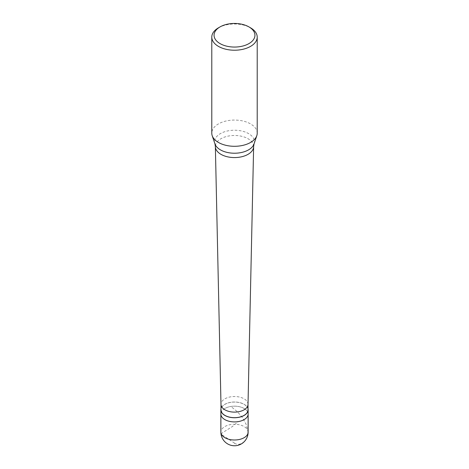 <?xml version="1.0" encoding="UTF-8"?>
<svg xmlns="http://www.w3.org/2000/svg" width="469" height="469" viewBox="0 0 469 469"><rect width="100%" height="100%" fill="white"/><g stroke="black" fill="none" stroke-linecap="round" stroke-linejoin="round"><path stroke-width="0.35" stroke-dasharray="2.35 1.76" d="M224.862 408.481A13.63 7.867 0 0 0 220.87 414.045A13.63 7.867 0 0 1 224.862 408.481A13.63 7.867 180 0 1 239.718 406.775A13.63 7.867 180 0 1 248.13 414.045A13.63 7.867 180 0 0 239.718 406.775A13.63 7.867 180 0 0 224.862 408.481M248.013 408.862A13.63 7.867 180 0 0 238.891 402.425A13.63 7.867 180 0 0 224.862 404.313A13.63 7.867 0 0 0 220.987 408.862M248.013 409.877A13.513 7.803 180 0 0 239.671 402.666A13.513 7.803 180 0 0 224.944 404.354A13.513 7.803 0 0 0 220.987 409.877M248.013 404.36L248.013 404.313A13.513 7.803 180 0 0 239.671 397.102A13.513 7.803 180 0 0 224.944 398.791A13.513 7.803 0 0 0 220.987 404.313L220.987 404.36M253.635 146.527A19.135 11.051 180 0 0 241.822 136.321A19.135 11.051 180 0 0 220.969 138.713A19.135 11.051 0 0 0 215.365 146.527M257.211 133.184A22.711 13.114 180 0 0 243.194 121.066A22.711 13.114 180 0 0 218.437 123.91A22.711 13.114 0 0 0 211.789 133.184M218.437 27.835A22.711 13.114 180 0 1 250.563 27.835M234.594 443.199L221.028 434.124L222.406 432.811L232.472 426.485L238.053 421.701M234.406 443.311L236.951 444.301L239.026 444.354L241.641 443.492L243.903 441.874L245.92 439.471L247.181 436.938L247.872 434.077L247.896 431.058L246.155 424.369L242.52 417.674L237.42 411.753L230.947 406.506M248.13 432.131A13.63 7.867 180 0 0 239.718 424.861A13.63 7.867 180 0 0 224.862 426.567A13.63 7.867 0 0 0 220.87 432.131M254.051 143.907A19.909 11.496 180 0 0 243.833 131.572A19.909 11.496 180 0 0 220.424 133.601A19.909 11.496 0 0 0 214.949 143.907"/><path stroke-width="0.7" d="M220.87 432.131A13.63 13.63 0 0 0 241.312 443.932A13.63 13.63 0 0 0 248.13 432.131A13.63 7.867 180 0 1 244.138 437.694A13.63 7.867 0 0 1 229.282 439.4A13.63 7.867 0 0 1 220.87 432.131L220.87 414.045A13.63 7.867 0 0 0 229.282 421.314A13.63 7.867 0 0 0 244.138 419.608A13.63 7.867 180 0 0 248.13 414.045A13.63 7.867 180 0 1 244.138 419.608A13.63 7.867 0 0 1 229.282 421.314A13.63 7.867 0 0 1 220.87 414.045L220.87 409.877A13.63 7.867 0 0 0 229.282 417.146A13.63 7.867 0 0 0 244.138 415.44A13.63 7.867 180 0 0 248.13 409.877A13.63 7.867 180 0 0 248.013 408.862M220.987 408.862A13.63 7.867 0 0 0 220.87 409.877M220.987 404.36L220.987 409.877A13.513 7.803 0 0 0 229.329 417.082A13.513 7.803 0 0 0 244.056 415.393A13.513 7.803 180 0 0 248.013 409.877L248.013 404.36M220.987 404.313A13.513 7.803 0 0 0 220.987 404.407A13.513 7.803 0 0 0 229.405 411.536A13.513 7.803 0 0 0 244.056 409.83A13.513 7.803 180 0 0 248.013 404.407L253.635 146.668A19.135 11.051 180 0 1 248.031 154.336A19.135 11.051 0 0 1 227.289 156.757A19.135 11.051 0 0 1 215.365 146.668A19.135 11.051 0 0 1 215.365 146.527L214.949 143.907A19.909 11.496 0 0 0 228.667 152.718A19.909 11.496 0 0 0 248.576 149.851A19.909 11.496 180 0 0 254.051 143.907L256.801 135.664A22.711 13.114 180 0 1 250.563 142.453A22.711 13.114 0 0 1 227.846 145.718A22.711 13.114 0 0 1 212.199 135.664A22.711 13.114 0 0 1 211.789 133.184L211.789 37.11A22.711 13.114 0 0 0 225.806 49.222A22.711 13.114 0 0 0 250.563 46.378A22.711 13.114 180 0 0 257.211 37.11A22.711 13.114 180 0 0 250.563 27.835L248.957 26.909A20.443 11.801 180 0 1 248.957 43.599A20.443 11.801 0 0 1 220.043 43.599A20.443 11.801 0 0 1 220.043 26.909L220.043 26.909A20.443 11.801 180 0 1 248.957 26.909M218.437 27.835L220.043 26.909L218.437 27.835A22.711 13.114 0 0 0 211.789 37.11M254.051 143.907L253.635 146.527A19.135 11.051 180 0 1 253.635 146.668M257.211 37.11L257.211 133.184A22.711 13.114 180 0 1 256.801 135.664M248.13 432.131L248.13 409.877M220.987 404.407L215.365 146.668M214.949 143.907L212.199 135.664"/></g></svg>
